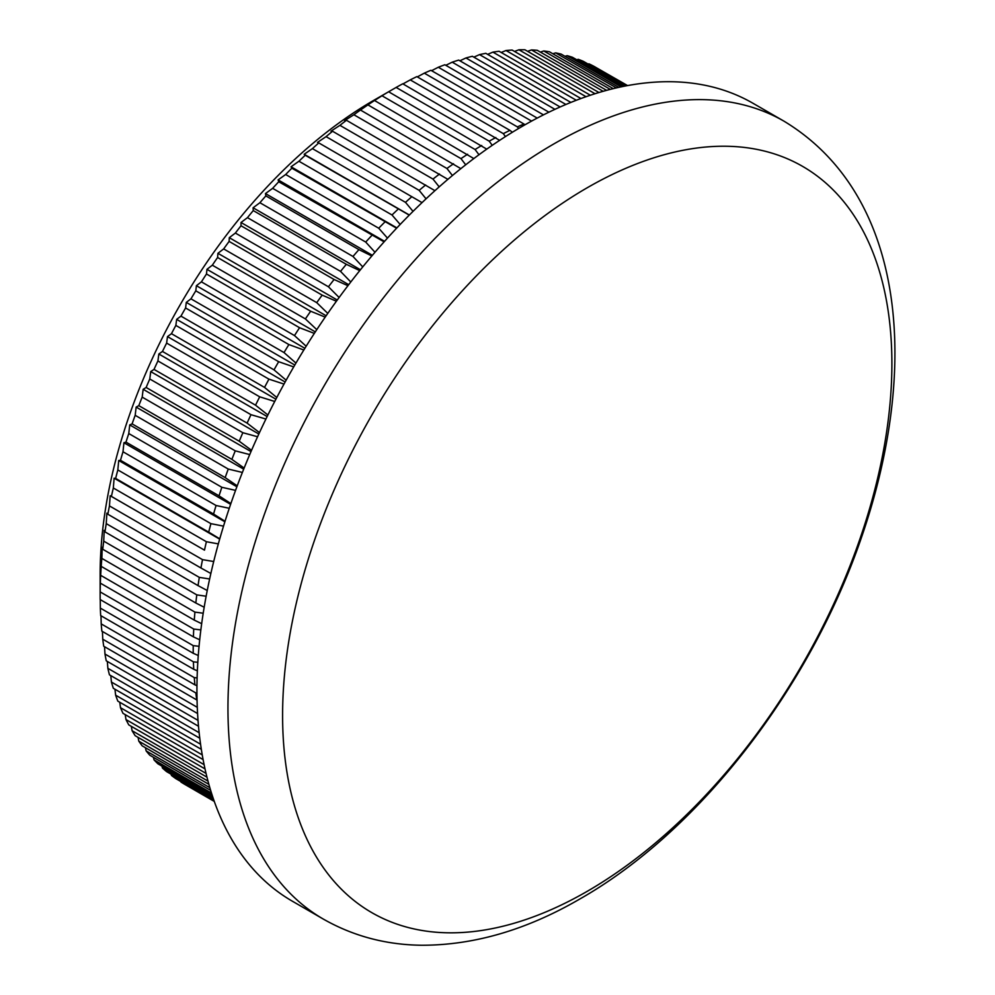 <?xml version="1.0" encoding="UTF-8"?>
<svg xmlns="http://www.w3.org/2000/svg" width="995" height="995" viewBox="0 0 995 995"><rect width="100%" height="100%" fill="white"/><g stroke="black" fill="none" stroke-linecap="round" stroke-linejoin="round"><path stroke-width="1.49" d="M587.249 187.744A430.847 248.75 120 0 0 282.592 715.405A430.847 248.75 120 0 0 587.249 891.309A430.847 248.75 120 0 0 891.893 363.635A430.847 248.75 120 0 0 587.249 187.744M199.05 646.29L193.229 645.643L100.172 591.901A413.286 238.613 120 0 0 100.147 595.744L100.147 574.252A386.968 223.415 -60 0 1 373.772 100.321L396.134 87.436A413.286 238.613 120 0 1 402.764 83.791L499.627 140.357M214.236 801.261L180.953 782.045A413.286 238.613 120 0 0 185.592 784.844L214.286 801.423M213.751 799.88L171.463 775.466A413.286 238.613 120 0 0 175.854 778.65L214.037 800.701M171.463 775.466L171.09 774.209M212.806 797.132L162.471 768.065A413.286 238.613 120 0 0 166.625 771.635L213.303 798.587M162.471 768.065L161.949 766.138M211.475 793.04L154.026 759.869A413.286 238.613 120 0 0 157.919 763.812L212.146 795.129M154.026 759.869L153.392 757.294M209.845 787.679L146.141 750.902A413.286 238.613 120 0 0 149.772 755.205L210.642 790.353M146.141 750.902L145.419 747.705M208.005 781.125L138.815 741.175A413.286 238.613 120 0 0 142.185 745.84L208.888 784.346M138.815 741.175L138.056 737.382M206.052 773.413L132.099 730.716A413.286 238.613 120 0 0 135.183 735.715L206.972 777.17M132.099 730.716L131.328 726.35M204.112 764.657L125.979 719.547A413.286 238.613 120 0 0 128.778 724.882L205.02 768.899M125.979 719.547L125.208 714.621M202.246 754.894L120.494 707.694A413.286 238.613 120 0 0 122.994 713.34L203.104 759.595M120.494 707.694L119.748 702.246M200.567 744.223L115.631 695.182A413.286 238.613 120 0 0 117.833 701.139L201.338 749.347M115.631 695.182L114.947 689.236M199.137 732.693L111.415 682.048A413.286 238.613 120 0 0 113.318 688.291L199.771 738.215M111.415 682.048L110.793 675.617M198.03 720.38L107.858 668.317A413.286 238.613 120 0 0 109.45 674.834L198.502 726.25M107.858 668.317L107.323 661.426M197.284 707.321L104.972 654.026A413.286 238.613 120 0 0 106.241 660.804L197.582 713.539M104.972 654.026L104.537 646.7M102.759 639.2A413.286 238.613 120 0 0 103.716 646.228L196.786 699.958A413.286 238.613 -60 0 1 195.828 692.943L102.759 639.2L102.423 631.464M101.204 623.89A413.286 238.613 120 0 0 101.851 631.141L194.92 684.871A413.286 238.613 -60 0 1 194.274 677.62L101.204 623.89L100.992 615.756M100.346 608.107A413.286 238.613 120 0 0 100.669 615.569L193.739 669.299A413.286 238.613 -60 0 1 193.416 661.837L100.346 608.107L100.259 599.612M100.147 595.744A413.286 238.613 120 0 0 100.172 599.562L193.229 653.292A413.286 238.613 -60 0 1 193.229 645.643M100.172 591.901L100.346 583.145A413.286 238.613 120 0 1 100.669 575.321L101.204 566.366A413.286 238.613 120 0 1 101.851 558.382L102.224 547.25L102.759 549.265A413.286 238.613 120 0 1 103.716 541.143L104.226 530.323L104.972 531.877A413.286 238.613 120 0 1 106.241 523.631L106.875 513.134L107.858 514.253A413.286 238.613 120 0 1 109.45 505.908L110.184 495.746L111.415 496.418A413.286 238.613 120 0 1 113.318 487.985L114.126 478.197L115.631 478.421A413.286 238.613 120 0 1 117.833 469.926L118.716 460.511L120.494 460.299A413.286 238.613 120 0 1 122.994 451.767L123.927 442.738L125.979 442.103A413.286 238.613 120 0 1 128.778 433.546L129.736 424.915L132.099 423.87A413.286 238.613 120 0 1 135.183 415.313L136.153 407.092L138.815 405.649A413.286 238.613 120 0 1 142.185 397.117L143.156 389.306L146.141 387.478A413.286 238.613 120 0 1 149.772 378.983L150.73 371.595L154.026 369.394A413.286 238.613 120 0 1 157.919 360.949L158.839 354.009L162.471 351.446A413.286 238.613 120 0 1 166.625 343.088L167.483 336.596L171.463 333.686A413.286 238.613 120 0 1 175.854 325.415L176.65 319.37L180.953 316.124A413.286 238.613 120 0 1 185.592 307.977L186.289 302.393L190.953 298.836A413.286 238.613 120 0 1 195.804 290.814L196.401 285.689L201.413 281.846A413.286 238.613 120 0 1 206.487 273.986L206.96 269.322L212.321 265.192A413.286 238.613 120 0 1 217.594 257.494L217.93 253.302L223.664 248.912A413.286 238.613 120 0 1 229.111 241.412L229.285 237.681L235.38 233.054A413.286 238.613 120 0 1 241.014 225.766L241.014 222.494L247.469 217.644A413.286 238.613 120 0 1 253.265 210.579L253.091 207.781L259.906 202.719A413.286 238.613 120 0 1 265.852 195.903L265.466 193.577L272.642 188.329A413.286 238.613 120 0 1 278.724 181.762L278.127 179.896L285.664 174.498A413.286 238.613 120 0 1 291.858 168.205L291.037 166.787L298.935 161.24A413.286 238.613 120 0 1 305.241 155.245L304.171 154.275L312.418 148.616A413.286 238.613 120 0 1 318.81 142.919L317.492 142.397L326.086 136.638A413.286 238.613 120 0 1 332.566 131.253L330.974 131.166L339.917 125.345A413.286 238.613 120 0 1 346.459 120.283L344.581 120.631L353.872 114.748A413.286 238.613 120 0 1 360.451 110.022L367.914 104.885A413.286 238.613 120 0 1 374.518 100.507L382.005 95.769A413.286 238.613 120 0 1 388.635 91.764L373.772 100.321M486.766 149.138L388.635 91.764M478.981 154.735L475.075 149.511A413.286 238.613 -60 0 1 481.704 145.494M473.831 158.566L374.518 100.507M465.697 164.809L460.983 158.615A413.286 238.613 -60 0 1 467.588 154.25M460.859 168.64L360.451 110.022M452.426 175.53L446.942 168.478A413.286 238.613 -60 0 1 453.521 163.765M447.874 179.349L346.459 120.283M439.205 186.873L432.987 179.075A413.286 238.613 -60 0 1 439.529 174.013M434.927 190.679L332.566 131.253M426.059 198.826L419.156 190.368A413.286 238.613 -60 0 1 425.636 184.983M422.042 202.619L318.81 142.919M413.037 211.363L405.487 202.346A413.286 238.613 -60 0 1 411.88 196.649M409.256 215.131L305.241 155.245M400.164 224.46L392.005 214.982A413.286 238.613 -60 0 1 398.311 208.975M396.595 228.216L291.858 168.205M387.465 238.103L378.734 228.228A413.286 238.613 -60 0 1 384.928 221.935M384.107 241.847L278.724 181.762M374.991 252.257L365.712 242.059A413.286 238.613 -60 0 1 371.794 235.492M371.819 255.989L358.921 249.633L265.852 195.903M362.752 266.896L352.976 256.461A413.286 238.613 -60 0 1 358.921 249.633M359.755 270.615L346.335 264.309L253.265 210.579M350.787 281.983L340.539 271.374A413.286 238.613 -60 0 1 346.335 264.309M347.939 285.702L334.084 279.495L241.014 225.766M339.121 297.505L328.449 286.784A413.286 238.613 -60 0 1 334.084 279.495M336.409 301.211L322.181 295.142L229.111 241.412M327.778 313.4L316.721 302.642A413.286 238.613 -60 0 1 322.181 295.142M325.203 317.119L310.664 311.236L217.594 257.494M316.783 329.656L305.39 318.922A413.286 238.613 -60 0 1 310.664 311.236M314.333 333.4L299.557 327.716L206.487 273.986M306.161 346.235L294.483 335.576A413.286 238.613 -60 0 1 299.557 327.716M303.823 350.004L288.873 344.556L195.804 290.814M295.95 363.088L284.023 352.566A413.286 238.613 -60 0 1 288.873 344.556M293.712 366.906L278.662 361.707L185.592 307.977M286.15 380.19L274.023 369.866A413.286 238.613 -60 0 1 278.662 361.707M283.998 384.07L268.924 379.145L175.854 325.415M276.797 397.502L264.533 387.416A413.286 238.613 -60 0 1 268.924 379.145M274.732 401.458L259.695 396.818L166.625 343.088M267.891 414.99L255.541 405.189A413.286 238.613 -60 0 1 259.695 396.818M265.914 419.032L250.989 414.691L157.919 360.949M259.471 432.601L247.096 423.124A413.286 238.613 -60 0 1 250.989 414.691M257.568 436.743L242.842 432.713L149.772 378.983M251.548 450.312L239.21 441.208A413.286 238.613 -60 0 1 242.842 432.713M249.72 454.566L235.255 450.847L142.185 397.117M244.136 468.073L231.885 459.379A413.286 238.613 -60 0 1 235.255 450.847M242.382 472.451L228.253 469.055L135.183 415.313M237.233 485.846L225.168 477.612A413.286 238.613 -60 0 1 228.253 469.055M235.554 490.373L221.848 487.289L128.778 433.546M230.865 503.582L219.049 495.833A413.286 238.613 -60 0 1 221.848 487.289M229.273 508.283L216.064 505.497L122.994 451.767M225.032 521.268L213.564 514.029A413.286 238.613 -60 0 1 216.064 505.497M223.527 526.131L210.903 523.656L117.833 469.926M219.758 538.83L208.701 532.151A413.286 238.613 -60 0 1 210.903 523.656M218.328 543.892L206.388 541.715L113.318 487.985M110.184 495.746L204.485 550.148A413.286 238.613 -60 0 1 206.388 541.715M213.701 561.528L202.52 559.638L109.45 505.908M210.865 573.493L200.928 567.983A413.286 238.613 -60 0 1 202.52 559.638M209.634 578.978L199.311 577.374L106.241 523.631M207.246 590.508L198.042 585.62A413.286 238.613 -60 0 1 199.311 577.374M206.139 596.229L196.786 594.873L103.716 541.143M204.186 607.248L195.828 603.007A413.286 238.613 -60 0 1 196.786 594.873M203.216 613.218L194.92 612.112L101.851 558.382M201.674 623.691L194.274 620.109A413.286 238.613 -60 0 1 194.92 612.112M200.853 629.922L193.739 629.051L100.669 575.321M199.709 639.785L193.416 636.875A413.286 238.613 -60 0 1 193.739 629.051M193.229 653.292L198.279 655.506M197.806 662.297L193.416 661.837M193.739 669.299L197.371 670.817M197.109 677.881L194.274 677.62M194.92 684.871L196.96 685.679M196.948 693.03L195.828 692.943M323.363 919.106L292.343 901.196A460.673 265.964 -60 0 1 221.736 532.051A460.673 265.964 -60 0 1 522.686 126.104A460.673 265.964 -60 0 1 753.016 103.293L784.035 121.203A460.673 265.964 -60 0 0 553.693 144.014A460.673 265.964 -60 0 0 252.755 549.961A460.673 265.964 -60 0 0 323.363 919.106C353.188 936.071 385.861 944.79 421.395 945.25C473.894 945.325 526.778 929.877 580.023 898.895C699.522 830.912 810.166 687.383 861.359 537.785C920.35 367.105 905.736 194.833 784.035 121.203M475.075 149.511L382.005 95.769M460.983 158.615L367.914 104.885M446.942 168.478L353.872 114.748M432.987 179.075L339.917 125.345M419.156 190.368L326.086 136.638M405.487 202.346L312.418 148.616M392.005 214.982L298.935 161.24M378.734 228.228L285.664 174.498M365.712 242.059L272.642 188.329M352.976 256.461L259.906 202.719M340.539 271.374L247.469 217.644M328.449 286.784L235.38 233.054M316.721 302.642L223.664 248.912M305.39 318.922L212.321 265.192M294.483 335.576L201.413 281.846M284.023 352.566L190.953 298.836M274.023 369.866L180.953 316.124M264.533 387.416L171.463 333.686M255.541 405.189L162.471 351.446M247.096 423.124L154.026 369.394M239.21 441.208L146.141 387.478M231.885 459.379L138.815 405.649M225.168 477.612L132.099 423.87M219.049 495.833L125.979 442.103M213.564 514.029L120.494 460.299M208.701 532.151L115.631 478.421M204.485 550.148L111.415 496.418M200.928 567.983L107.858 514.253M198.042 585.62L104.972 531.877M195.828 603.007L102.759 549.265M194.274 620.109L101.204 566.366M193.416 636.875L100.346 583.145M627.571 85.582L598.99 69.227M627.385 85.62L593.816 66.242A413.286 238.613 120 0 0 588.965 63.829L626.862 85.719M625.905 85.893L583.356 61.329A413.286 238.613 120 0 0 578.282 59.327L624.723 86.13M623.007 86.465L572.448 57.275A413.286 238.613 120 0 0 567.175 55.67L621.178 86.851M618.766 87.373L561.118 54.078A413.286 238.613 120 0 0 555.658 52.884L616.34 87.921M613.268 88.642L549.389 51.765A413.286 238.613 120 0 0 543.755 50.969L610.296 89.388M606.627 90.346L537.3 50.31A413.286 238.613 120 0 0 531.504 49.937L603.157 91.304M598.965 92.523L524.862 49.75A413.286 238.613 120 0 0 518.917 49.787L595.035 93.729M590.371 95.234L512.126 50.061A413.286 238.613 120 0 0 506.045 50.521L586.055 96.714M580.968 98.53L499.104 51.267A413.286 238.613 120 0 0 492.911 52.126L576.316 100.284M570.869 102.423L485.834 53.332A413.286 238.613 120 0 0 479.528 54.613L565.906 104.475M560.148 106.975L472.351 56.28A413.286 238.613 120 0 0 465.958 57.959L554.936 109.338M548.904 112.186L458.683 60.098A413.286 238.613 120 0 0 452.203 62.175L543.469 114.873M537.213 118.094L444.852 64.762A413.286 238.613 120 0 0 438.31 67.25L531.38 120.98A413.286 238.613 -60 0 1 532.934 120.37M523.967 124.014L430.897 70.284A413.286 238.613 120 0 0 424.318 73.157L517.388 126.887A413.286 238.613 -60 0 1 523.967 124.014L524.962 124.81M509.925 130.357L416.855 76.627A413.286 238.613 120 0 0 410.251 79.886L503.321 133.628A413.286 238.613 -60 0 1 509.925 130.357L512.375 132.248M517.388 126.887L518.544 128.529M503.321 133.628L505.435 136.589M492.239 145.332L489.204 141.166A413.286 238.613 -60 0 1 495.833 137.521M489.204 141.166L396.134 87.436M402.975 83.916L410.251 79.886M417.303 76.889L424.318 73.157M431.594 70.682L438.31 67.25M445.797 65.309L452.203 62.175M459.889 60.794L465.958 57.959M473.844 57.138L479.528 54.613M487.612 54.364L492.911 52.126M501.181 52.461L506.045 50.521M514.514 51.441L518.917 49.787M527.574 51.317L531.504 49.937M540.36 52.088L543.755 50.969M552.822 53.742L555.658 52.884M564.936 56.292L567.175 55.67M576.69 59.725L578.282 59.327M588.045 64.041L588.965 63.829M219.671 539.128L114.126 478.197M224.87 521.79L118.716 460.511M230.616 504.328L123.927 442.738M236.885 486.779L129.736 424.915M243.688 469.167L136.153 407.092M251.001 451.568L143.156 389.306M258.824 434.007L150.73 371.595M267.133 416.532L158.839 354.009M275.913 399.194L167.483 336.596M285.142 382.005L176.65 319.37M294.806 365.041L186.289 302.393M304.868 348.312L196.401 285.689M315.315 331.882L206.96 269.322M326.136 315.776L217.93 253.302M337.268 300.03L229.285 237.681M348.723 284.682L241.014 222.494M360.439 269.757L253.091 207.781M372.391 255.305L265.466 193.577M384.555 241.337L278.127 179.896M396.893 227.905L291.037 166.787M409.368 215.019L304.171 154.275"/></g></svg>
